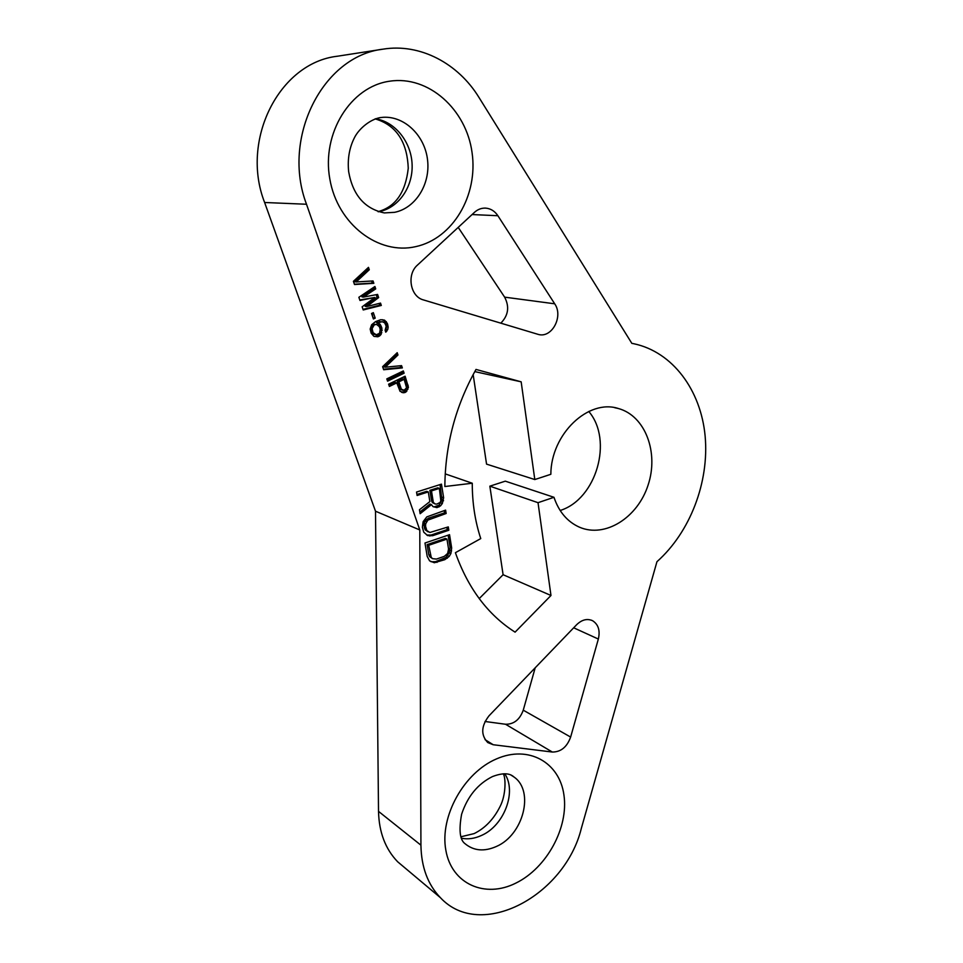 <?xml version="1.0" encoding="UTF-8"?>
<svg xmlns="http://www.w3.org/2000/svg" width="963" height="963" viewBox="0 0 963 963"><rect width="100%" height="100%" fill="white"/><g stroke="black" fill="none" stroke-linecap="round" stroke-linejoin="round"><path stroke-width="1.44" d="M440.368 897.636C480.633 941.152 564.908 895.759 581.351 828.312L656.947 561.706C690.182 532.202 709.346 482.018 705.133 436.07C700.859 390.208 672.74 351.856 633.618 343.695L631.836 343.358L479.02 97.516C458.219 63.438 420.109 43.07 383.021 49.161L337.206 56.251C279.15 62.932 240.16 140.309 264.62 202.495L375.498 511.209L419.796 529.963L420.927 845.177C421.3 867.049 427.789 884.54 440.368 897.636L397.683 861.801C385.405 849.077 379.013 832.273 378.519 811.376L375.498 511.209M405.844 868.65L397.683 861.801M560.153 510.486C596.314 499.352 613.455 440.26 588.778 411.466M553.966 497.293L538.028 502.686L550.98 595.483L515.085 632.149C487.964 614.888 468.078 588.405 455.403 552.702L480.754 538.582C475.072 521.32 472.243 502.867 472.267 483.233L444.858 486.52C445.183 445.014 455.559 405.989 475.999 369.431L521.164 381.829L534.802 479.55L550.836 474.302C550.98 434 588.417 398.562 618.475 408.541C645.391 415.908 658.993 452.73 648.075 485.135C637.626 517.697 605.125 538.329 579.437 527.182C567.424 521.814 558.925 511.859 553.966 497.293L505.298 481.163L489.854 486.171L503.095 574.718L479.201 598.601M534.802 479.55L486.556 464.13L473.158 374.547M535.187 667.804L523.258 710.176C519.767 719.674 513.857 724.369 505.527 724.248L485.015 721.492M500.796 323.183C508.368 315.479 509.644 306.8 504.636 297.146L458.207 227.376M383.021 49.161C322.545 56.035 281.316 138.275 306.511 204.252L419.796 529.963M591.27 620.148L592.618 620.738C598.384 624.457 600.298 630.56 598.348 639.047L570.638 737.068L523.258 710.176M592.618 620.738C587.261 618.318 581.953 619.63 576.681 624.674L489.023 715.798C481.103 726.09 480.681 735.01 487.76 742.557L493.212 744.736L485.039 739.644M570.638 737.068C566.99 747.059 560.887 752.043 552.329 752.043L493.212 744.736M497.883 215.724C494.789 211.126 490.757 208.598 485.773 208.128C481.608 207.912 477.841 209.308 474.47 212.342L417.557 264.994C406.374 274.491 410.25 296.688 423.479 299.926L538.546 334.498C552.088 338.206 563.572 316.273 554.7 303.802L497.883 215.724L472.075 214.556M354.504 284.518L373.849 283.327L373.042 280.943L356.166 281.954L369.286 269.76L368.48 267.365L353.409 281.316L354.504 284.518M359.969 300.468L374.86 297.459L362.136 306.812L363.22 309.966L381.3 305.452L380.505 303.092L366.686 306.583L378.652 297.579L377.58 294.425L363.448 297.086L375.714 288.888L374.92 286.505L358.874 297.29L359.969 300.468M373.403 318.97L375.209 318.151L373.343 312.662L371.537 313.481L373.403 318.97M387.571 381.155L404.111 373.211L403.341 370.936L386.801 378.88L387.571 381.155M381.131 334.354L381.926 328.142L380.241 324.423L378.014 322.737L382.227 321.714L384.67 322.834L386.211 326.168L385.116 330.261L385.778 332.199L387.752 329.502L388.161 327.071L387.343 323.412L384.598 320.173L380.722 319.704L375.558 321.606L371.622 324.76L370.165 329.045L371.14 333.114L373.909 336.34L377.809 336.785L379.603 335.955L381.131 334.354L379.578 334.041L380.373 327.853L378.688 324.134L376.461 322.449L382.227 321.714M383.671 369.744L402.329 367.914L401.559 365.639L385.284 367.204L397.972 354.986L397.201 352.699L382.624 366.686L383.671 369.744M405.977 391.989L408.444 387.295L405.122 376.22L388.607 384.177L389.389 386.452L396.78 382.877L400.078 391.363L404.58 392.663L405.977 391.989L404.4 391.568L406.868 386.885L403.882 376.822M428.294 491.924L429.871 501.591L419.471 509.74L420.133 513.712L431.472 504.648L432.905 506.562L436.949 507.621L440.524 505.864L442.354 503.493L443.63 497.739L441.451 484.148L416.534 492.057L417.111 495.488L428.294 491.924L426.717 491.335L416.931 494.452M432.664 535.693L448.83 530.24L448.289 526.905L429.919 532.479L426.826 530.553L425.55 526.231L425.706 523.8L427.885 520.104L446.146 513.496L445.604 510.125L426.802 516.89L423.13 521.681L422.372 527.279L423.744 532.178L427.656 535.597L432.664 535.693L431.099 535.031L447.241 529.59L446.88 527.375M451.671 547.983L449.54 534.694L424.984 543.012L427.199 556.409L429.606 560.863L434.337 562.741L444.822 559.672L449.203 556.397L450.913 553.484L451.671 547.983L450.082 547.297L448.132 535.163M379.53 333.294L376.292 334.787L373.078 332.668L372.103 328.612L374.186 324.94L376.485 324.338L379.338 326.638L380.265 329.358L379.53 333.294M401.306 389.016L398.887 381.866L404.135 379.326L406.579 387.764L404.171 390.244L399.741 388.607L397.322 381.468L402.57 378.941L404.135 379.326M433.218 501.699L431.472 490.913L439.369 488.397L440.849 501.013L439.983 502.481L436.925 504.07L435.252 504.01L431.641 501.097L429.883 490.323L437.78 487.82L439.369 488.397M446.964 539.075L448.565 549.042L447.639 553.448L444.292 556.361L436.492 559.07L432.568 558.672L431.243 557.36L428.704 545.299L446.964 539.075L445.388 538.413L427.139 544.613L428.788 554.628L429.679 556.662L432.568 558.672M472.267 483.233L445.207 473.868M550.98 595.483L503.095 574.718M538.028 502.686L489.854 486.171M521.164 381.829L474.771 371.598M354.408 284.217L372.296 283.11L371.598 281.027M373.849 283.327L372.296 283.11M369.286 269.76L367.734 269.58L367.336 268.412M356.166 281.954L354.637 281.738L367.734 269.58M359.789 299.95L374.86 297.459M363.448 297.086L361.907 296.845L374.162 288.659L373.716 287.311M366.686 306.583L365.146 306.33L377.087 297.338L376.196 294.678M363.015 309.376L379.735 305.187L379.145 303.429M373.114 318.115L372.091 313.24M374.547 336.508L378.05 335.642L379.578 334.041M385.296 330.778L386.596 326.77L386.307 324.675L384.767 321.341L382.263 319.668M376.292 334.787L372.284 333.367L370.562 328.311L372.645 324.651L376.485 324.338M383.491 369.226L400.752 367.541L400.151 365.771M385.284 367.204L383.731 366.831L396.407 354.637L396.106 353.746M387.234 380.168L402.534 372.825L402.101 371.537M401.571 392.314L404.4 391.568M389.052 385.453L395.227 382.48L396.78 382.877M402.991 390.376L399.741 388.607M433.844 506.959L438.947 505.25L441.969 500.134L440.031 484.606M419.856 512.051L429.907 504.034L431.472 504.648M435.252 504.01L432.447 502.614L431.641 501.097M426.778 535.055L431.099 535.031M428.15 531.877L425.261 529.891L424.358 527.82L424.141 523.15L424.924 521.115L428.33 518.214L444.557 512.87L444.196 510.595M431.039 561.742L435.469 561.67L445.737 557.517L449.324 552.786L450.082 547.297M375.714 288.888L374.162 288.659M378.652 297.579L377.087 297.338M381.3 305.452L379.735 305.187M375.209 318.151L373.668 317.874M381.805 332.692L380.253 332.379M379.603 335.955L378.05 335.642M377.809 336.785L376.256 336.472M384.598 320.173L383.045 319.897M386.332 321.63L384.767 321.341M387.343 323.412L385.778 323.123M387.86 324.964L386.307 324.675M388.161 327.071L386.596 326.77M387.752 329.502L386.187 329.202M386.717 331.32L385.393 331.067M381.023 321.811L379.47 321.534M378.736 322.412L377.183 322.124M378.014 322.737L376.461 322.449M380.241 324.423L378.688 324.134M381.264 326.204L379.711 325.903M381.926 328.142L380.373 327.853M382.227 330.249L380.662 329.948M375.269 324.447L373.728 324.158M374.186 324.94L372.645 324.651M373.235 325.831L371.694 325.53M372.428 327.107L370.875 326.806M372.103 328.612L370.562 328.311M372.139 329.948L370.599 329.635M373.078 332.668L371.525 332.367M373.837 333.667L372.284 333.367M374.944 334.51L373.403 334.197M402.329 367.914L400.752 367.541M397.972 354.986L396.407 354.637M404.111 373.211L402.534 372.825M406.892 391.098L405.327 390.689M404.58 392.663L403.016 392.254M403.413 392.796L401.836 392.386M408.156 385.248L406.591 384.851M408.444 387.295L406.868 386.885M407.903 389.305L406.338 388.896M398.887 381.866L397.322 381.468M402.04 389.967L400.476 389.558M443.63 497.739L442.041 497.149M443.558 500.736L441.969 500.134M442.354 503.493L440.765 502.891M440.524 505.864L438.947 505.25M439.044 506.947L437.467 506.333M436.949 507.621L435.372 507.007M431.472 490.913L429.883 490.323M434.024 503.228L432.447 502.614M448.83 530.24L447.241 529.59M429.943 536.018L428.379 535.344M446.146 513.496L444.557 512.87M429.907 518.84L428.33 518.214M427.885 520.104L426.32 519.466M426.489 521.753L424.924 521.115M425.706 523.8L424.141 523.15M425.55 526.231L423.985 525.581M425.923 528.482L424.358 527.82M426.826 530.553L425.261 529.891M451.587 550.92L450.01 550.234M450.913 553.484L449.324 552.786M449.203 556.397L447.626 555.711M447.326 558.215L445.737 557.517M444.822 559.672L443.245 558.973M437.033 562.38L435.469 561.67M434.337 562.741L432.772 562.031M428.704 545.299L427.139 544.613M430.353 555.326L428.788 554.628M431.243 557.36L429.679 556.662M496.414 758.94C464.082 772.651 439.61 816.275 445.821 850.088C451.539 884.118 485.111 898.684 515.951 883.059C546.9 867.904 568.736 827.47 563.945 795.065C559.599 762.467 528.663 744.712 496.414 758.94M415.739 246.636C378.76 255.291 337.531 224.56 329.803 178.889C321.498 133.315 350.604 86.526 389.69 81.205C428.667 75.21 466.285 109.517 472.051 152.491C478.346 195.393 452.851 238.607 415.739 246.636M378.519 811.376L420.927 845.177M264.62 202.495L306.511 204.252M510.956 775.046L514.134 777.105C511.919 775.227 506.959 771.05 492.478 776.563C477.768 783.93 467.476 796.509 461.602 814.289C458.737 830.046 459.845 839.808 464.9 843.588C473.724 850.907 484.245 851.846 496.475 846.441C523.366 834.861 534.537 791.249 514.134 777.105L511.136 775.131M504.744 773.77C516.962 791.61 504.167 825.64 481.488 835.451C474.675 838.58 468.054 839.519 461.638 838.267M598.348 639.047L573.671 627.792M552.329 752.043L505.527 724.248M554.7 303.802L504.636 297.146M394.577 212.329L384.309 212.919C364.7 208.79 352.819 195.056 348.666 171.703C347.33 158.763 349.437 147.074 354.998 136.638C359.632 128.272 370.021 119.544 380.012 117.642L383.202 117.293C404.917 115.969 425.032 135.964 427.584 160.207C430.413 184.415 415.498 208.164 394.577 212.329M378.399 211.776L379.29 211.607C398.622 207.755 412.971 187.087 412.116 164.721C411.43 142.368 395.444 121.832 375.51 118.75M614.647 407.686L618.475 408.541M461.096 836.739L474.109 833.609C485.087 828.204 493.754 819.164 500.086 806.476C506.141 794.957 505.864 777.201 503.216 773.795M485.773 208.128L484.919 208.104M378.014 211.655C395.504 206.876 405.579 192.407 408.252 168.236C407.373 145.702 399.031 125.924 375.137 118.87"/></g></svg>
